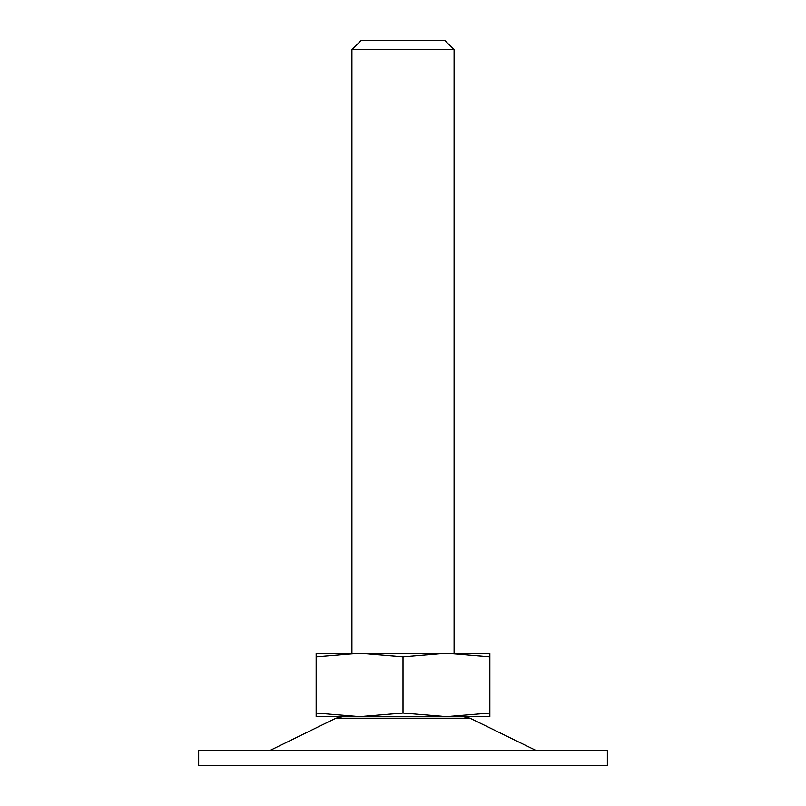 <?xml version="1.0" encoding="UTF-8"?>
<svg xmlns="http://www.w3.org/2000/svg" width="806" height="806" viewBox="0 0 806 806"><rect width="100%" height="100%" fill="white"/><g stroke="black" fill="none" stroke-linecap="round" stroke-linejoin="round"><path stroke-width="1.21" d="M403 656.91L359.577 653.313L316.154 656.91L316.154 713.058L359.577 716.655L403 713.058L403 656.91L446.423 653.313L316.154 653.313L316.154 656.91M403 713.058L446.423 716.655L316.154 716.655L316.154 713.058M489.846 653.313L489.846 656.91L446.423 653.313L489.846 653.313M489.846 713.058L446.423 716.655L489.846 716.655L489.846 656.91M454.08 49.7L351.92 49.7L361.32 40.3L444.68 40.3L454.08 49.7L454.08 653.313L446.413 653.313M359.587 653.313L351.92 653.313L351.92 49.7M607.341 765.7L198.659 765.7L198.659 750.376L607.341 750.376L607.341 765.7M535.819 750.376L470.039 718.217L335.961 718.217L270.181 750.376M470.039 718.217L463.309 716.655M335.961 718.217L342.691 716.655"/></g></svg>
